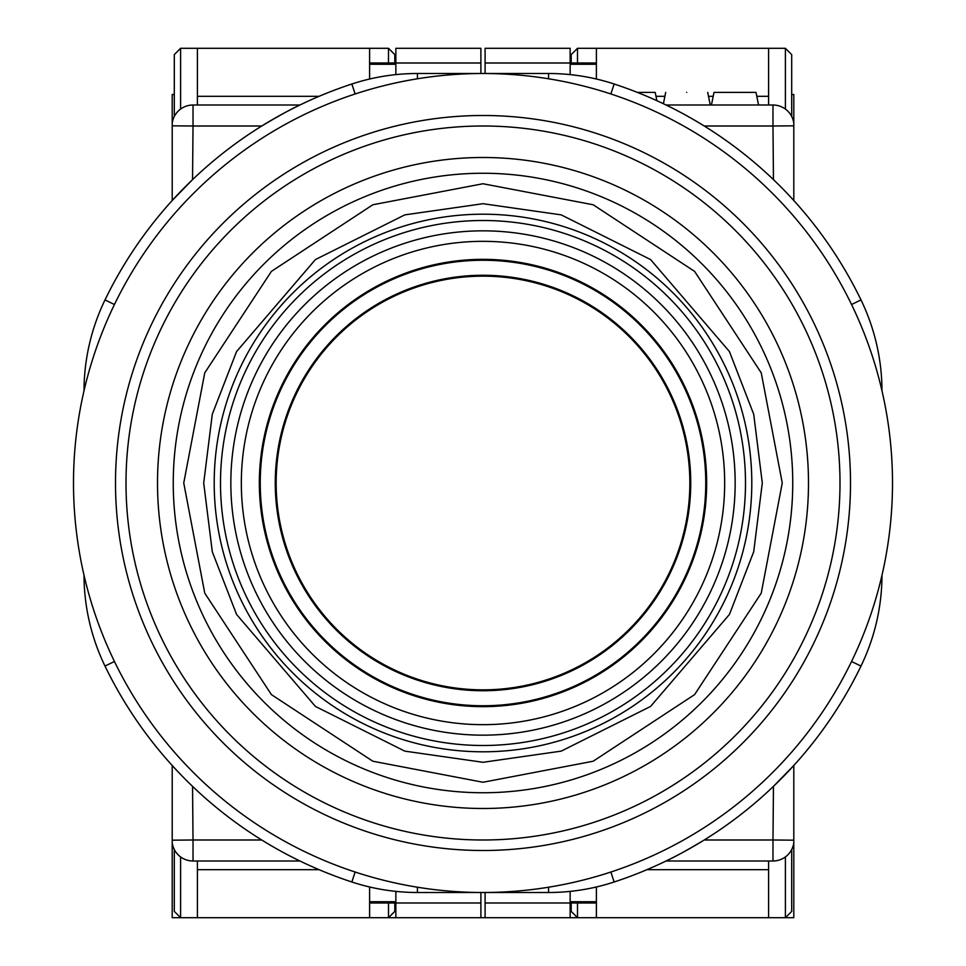 <?xml version="1.0" encoding="UTF-8"?>
<svg xmlns="http://www.w3.org/2000/svg" width="966" height="966" viewBox="0 0 966 966"><rect width="100%" height="100%" fill="white"/><g stroke="black" fill="none" stroke-linecap="round" stroke-linejoin="round"><path stroke-width="1.45" d="M483 259.347A223.653 223.653 0 0 0 259.347 483A223.653 223.653 0 0 0 483 706.653A223.653 223.653 0 0 0 706.653 483A223.653 223.653 0 0 0 483 259.347M483 276.155A206.845 206.845 0 0 1 689.845 483A206.845 206.845 0 0 1 483 689.845A206.845 206.845 0 0 1 276.155 483A206.845 206.845 0 0 1 483 276.155M686.705 92.398C713.789 92.398 713.789 92.398 686.705 92.398C659.609 92.398 659.609 92.398 686.705 92.398M666.069 860.996L772.981 860.996L772.981 839.997L704.25 839.997C687.237 850.152 674.51 857.156 666.069 860.996M261.75 839.997L193.019 839.997L193.019 860.996L299.931 860.996L298.059 860.09M172.202 765.495L172.202 917.7L197.402 917.7L197.402 860.996M174.303 94.499L172.202 94.499L172.202 123.237A20.998 20.998 0 0 1 193.019 105.004L299.931 105.004C291.49 108.844 278.763 115.835 261.75 126.003L193.019 126.003L192.548 179.616L172.202 200.505L172.202 123.237A20.998 20.998 0 0 1 193.019 105.004L193.019 126.003L172.202 125.822M704.25 126.003L772.981 126.003L772.981 105.004L666.069 105.004L667.941 105.91M793.798 200.505L793.798 123.237A20.998 20.998 0 0 0 772.981 105.004A20.998 20.998 0 0 1 793.798 123.237L793.798 94.499L791.697 94.499M793.798 840.178L772.981 839.997L773.452 786.372L793.798 765.495L793.798 842.763A20.998 20.998 0 0 1 772.981 860.996L772.981 860.996A20.998 20.998 0 0 0 774.358 860.96M191.642 860.96A20.998 20.998 0 0 0 193.019 860.996A20.998 20.998 0 0 1 172.202 842.763M758.564 105.004L756.004 92.398L713.995 92.398L711.435 105.004M637.379 92.398L655.202 92.398L656.88 100.681M417.433 887.211L417.433 892.499L548.567 892.499A209.996 209.996 0 0 0 614.147 881.994A209.996 209.996 0 0 1 548.567 892.499L548.567 887.211M548.567 78.789L548.567 73.501L417.433 73.501A209.996 209.996 0 0 0 351.853 84.006A209.996 209.996 0 0 1 417.433 73.501L417.433 78.789M860.996 666.069A209.996 209.996 0 0 0 881.994 575.144A209.996 209.996 0 0 1 860.996 666.069A420.005 420.005 0 0 1 614.147 881.994A420.005 420.005 0 0 0 860.996 666.069L851.553 661.493M417.433 892.499A209.996 209.996 0 0 1 351.853 881.994A420.005 420.005 0 0 1 105.004 666.069A209.996 209.996 0 0 1 84.006 575.144A209.996 209.996 0 0 0 105.004 666.069A420.005 420.005 0 0 0 351.853 881.994A209.996 209.996 0 0 0 417.433 892.499M105.004 299.931A209.996 209.996 0 0 0 84.006 390.856A209.996 209.996 0 0 1 105.004 299.931A420.005 420.005 0 0 1 351.853 84.006A420.005 420.005 0 0 0 105.004 299.931L114.447 304.507M548.567 73.501A209.996 209.996 0 0 1 614.147 84.006A420.005 420.005 0 0 1 860.996 299.931A209.996 209.996 0 0 1 881.994 390.856A209.996 209.996 0 0 0 860.996 299.931A420.005 420.005 0 0 0 614.147 84.006A209.996 209.996 0 0 0 548.567 73.501M892.499 483A409.499 409.499 0 0 0 483 73.501A409.499 409.499 0 0 0 73.501 483A409.499 409.499 0 0 0 483 892.499A409.499 409.499 0 0 0 892.499 483M180.606 856.939L180.606 917.7L174.303 911.397L174.303 849.525M174.303 116.475L174.303 54.603L180.606 48.3L388.501 48.3L388.501 62.995M197.402 48.3L197.402 105.004M197.402 917.7L388.501 917.7L394.804 911.397L394.804 902.993M394.804 54.603L394.804 62.995L394.804 54.603L388.501 48.3M319.046 96.322L197.402 96.322M369.604 79.019L369.604 48.3M395.855 901.737L369.604 901.737L369.604 902.993L395.855 902.993L395.855 917.7L480.899 917.7L480.899 892.499L454.648 892.499M369.604 901.737L369.604 886.981M369.604 917.7L369.604 902.993M480.899 902.993L395.855 902.993L395.855 891.389M480.899 73.501L480.899 62.995L395.855 62.995L395.855 74.611M369.604 62.995L395.855 62.995L395.855 48.3L480.899 48.3L480.899 62.995M197.402 869.678L319.046 869.678M768.598 105.004L768.598 48.3L785.394 48.3L791.697 54.603L791.697 116.475M791.697 911.397L791.697 849.525L791.697 911.397L785.394 917.7L577.499 917.7L577.499 902.993M768.598 917.7L768.598 860.996M768.598 48.3L577.499 48.3L571.196 54.603L571.196 62.995M571.196 902.993L571.196 911.397L577.499 917.7M646.954 869.678L768.598 869.678M596.396 886.981L596.396 917.7M570.145 64.263L596.396 64.263L596.396 62.995L570.145 62.995L570.145 48.3L485.101 48.3L485.101 73.501M596.396 64.263L596.396 79.019M596.396 48.3L596.396 62.995M485.101 62.995L570.145 62.995L570.145 74.611M485.101 892.499L485.101 902.993L570.145 902.993L570.145 891.389M596.396 902.993L570.145 902.993L570.145 917.7L485.101 917.7L485.101 902.993M768.598 96.322L756.801 96.322M713.198 96.322L708.501 96.322M664.898 96.322L655.999 96.322M220.502 483A262.498 262.498 0 0 1 483 220.502A262.498 262.498 0 0 1 745.498 483A262.498 262.498 0 0 1 483 745.498A262.498 262.498 0 0 1 220.502 483M214.198 483A268.802 268.802 0 0 1 483 214.198A268.802 268.802 0 0 1 751.802 483A268.802 268.802 0 0 1 483 751.802A268.802 268.802 0 0 1 214.198 483M483 183.745L372.852 204.756L271.398 271.398L204.756 372.852L183.745 483L204.756 593.148L271.398 694.602L372.852 761.232L483 782.255L593.148 761.232L694.602 694.602L761.244 593.148L782.255 483L761.244 372.852L694.602 271.398L593.148 204.756L483 183.745M173.252 483A309.748 309.748 0 0 1 483 173.252A309.748 309.748 0 0 1 792.748 483A309.748 309.748 0 0 1 483 792.748A309.748 309.748 0 0 1 173.252 483M412.301 742.335A268.802 268.802 0 0 1 223.665 553.699M115.497 483A367.503 367.503 0 0 1 483 115.497A367.503 367.503 0 0 1 850.503 483A367.503 367.503 0 0 1 483 850.503A367.503 367.503 0 0 1 115.497 483M126.003 483A356.997 356.997 0 0 1 483 126.003A356.997 356.997 0 0 1 839.997 483A356.997 356.997 0 0 1 483 839.997A356.997 356.997 0 0 1 126.003 483M157.506 483A325.494 325.494 0 0 1 483 157.494A325.494 325.494 0 0 1 808.494 483A325.494 325.494 0 0 1 483 808.494A325.494 325.494 0 0 1 157.506 483M203.705 917.7L762.295 917.7M785.394 856.939L785.394 917.7L793.798 917.7L793.798 842.763M577.499 62.995L577.499 48.3L571.196 54.603M735.162 483A252.162 252.162 0 0 1 483 735.162A252.162 252.162 0 0 1 230.838 483A252.162 252.162 0 0 1 483 230.838A252.162 252.162 0 0 1 735.162 483M241.331 483A241.669 241.669 0 0 1 483 241.331A241.669 241.669 0 0 1 724.669 483A241.669 241.669 0 0 1 483 724.669A241.669 241.669 0 0 1 241.331 483M260.24 483A222.76 222.76 0 0 0 483 705.76A222.76 222.76 0 0 0 705.76 483A222.76 222.76 0 0 0 483 260.24A222.76 222.76 0 0 0 260.24 483M483 690.738A207.738 207.738 0 0 0 690.738 483A207.738 207.738 0 0 0 483 275.262A207.738 207.738 0 0 0 275.262 483A207.738 207.738 0 0 0 483 690.738M172.202 840.178L193.019 839.997L192.548 786.372M793.798 125.822L772.981 126.003L773.452 179.616M610.862 872.02L614.147 881.994M355.138 872.02L351.853 881.994M114.447 661.493L105.004 666.069M355.138 93.98L351.853 84.006M610.862 93.98L614.147 84.006M851.553 304.507L860.996 299.931M180.606 109.061L180.606 48.3M395.855 64.263L369.604 64.263M388.501 917.7L388.501 902.993M785.394 48.3L785.394 109.061M570.145 901.737L596.396 901.737M483 203.705L404.79 214.875L315.423 259.564L236.561 351.564L212.291 414.245L203.705 483L212.291 551.755L236.561 614.436L315.423 706.436L404.79 751.125L483 762.295L561.21 751.125L650.577 706.436L729.439 614.436L753.709 551.755L762.295 483L753.709 414.245L729.439 351.564L650.577 259.564L561.21 214.875L483 203.705M483 220.502A262.498 262.498 0 0 1 745.498 483A262.498 262.498 0 0 1 483 745.498M483 214.198A268.802 268.802 0 0 1 751.802 483A268.802 268.802 0 0 1 483 751.802M483 173.252A309.748 309.748 0 0 1 792.748 483A309.748 309.748 0 0 1 483 792.748M707.704 92.398L710.264 105.004M665.695 92.398L663.4 103.712M775.722 860.815A20.998 20.998 0 0 0 777.075 860.597M778.415 860.283A20.998 20.998 0 0 0 779.731 859.885M781.011 859.402A20.998 20.998 0 0 0 782.267 858.834M183.733 858.834A20.998 20.998 0 0 0 184.989 859.402M186.269 859.885A20.998 20.998 0 0 0 187.585 860.283M188.925 860.597A20.998 20.998 0 0 0 190.278 860.815"/></g></svg>
